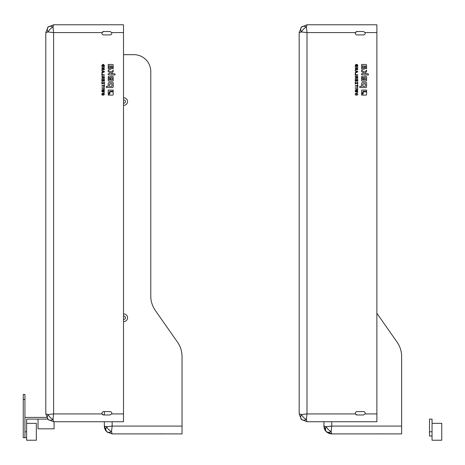 <?xml version="1.0" encoding="UTF-8"?>
<svg xmlns="http://www.w3.org/2000/svg" width="465" height="465" viewBox="0 0 465 465"><rect width="100%" height="100%" fill="white"/><g stroke="black" fill="none" stroke-linecap="round" stroke-linejoin="round"><path stroke-width="0.7" d="M432.037 419.116L432.037 436.007L429.503 436.007L429.503 419.116L432.037 419.116M432.037 436.007L432.037 440.227L441.75 440.227L441.75 423.336L432.037 423.336M432.037 431.782L429.503 431.782M46.634 417.425L24.941 417.425L24.941 431.782L26.627 431.782L26.627 419.116L47.779 419.116M38.031 419.116L38.031 428.829L54.08 428.829L54.08 421.732M26.627 431.782L26.627 440.227L36.34 440.227L36.34 423.336L26.627 423.336M26.627 437.699L24.941 437.699L24.941 431.782M24.941 417.425L24.941 394.454L23.25 394.454L23.25 437.699L24.941 437.699M331.138 431.607A6.958 4.016 -135 0 1 326.215 426.684A6.958 4.016 135 0 0 326.215 431.607A6.958 4.016 -45 0 0 331.138 431.607L331.743 426.085L326.215 426.684L323.931 426.085L326.215 431.607L331.725 433.897L331.138 431.607M379.963 433.897L331.743 433.897L401.632 433.897L401.632 356.614A25.337 25.337 0 0 0 397.052 342.083L376.882 313.282M323.931 426.097L323.931 421.732M331.731 433.897L326.215 431.607M391.332 433.897L401.632 433.897M389.932 433.897L380.045 433.897M380.376 433.897L381.73 433.822M331.743 421.732L331.743 426.085L401.632 426.085L401.632 356.614M389.996 433.897L389.449 433.897M123.504 321.553A3.801 3.801 0 0 0 127.561 317.764A3.801 3.801 0 0 0 123.504 313.968M123.504 316.09A1.691 1.691 0 0 1 125.445 317.764A1.691 1.691 0 0 1 123.504 319.432M123.504 105.334A3.801 3.801 0 0 0 127.561 101.544A3.801 3.801 0 0 0 123.504 97.755M123.504 99.876A1.691 1.691 0 0 1 125.445 101.544A1.691 1.691 0 0 1 123.504 103.213M111.542 431.607A6.958 4.016 -135 0 1 106.619 426.684A6.958 4.016 135 0 0 106.619 431.607A6.958 4.016 -45 0 0 111.542 431.607L112.146 426.085L106.619 426.684L104.334 426.085L106.619 431.607L112.129 433.897L111.542 431.607M160.78 433.897L112.146 433.897L182.036 433.897L182.036 356.614A25.337 25.337 0 0 0 177.456 342.083L155.368 310.539A25.337 25.337 0 0 1 150.782 296.007L150.782 71.564A16.891 16.891 0 0 0 133.891 54.667L123.504 54.667L133.891 54.667M104.334 426.091L104.334 421.732M112.135 433.897L106.619 431.607M171.736 433.897L182.036 433.897M170.335 433.897L160.448 433.897M104.334 414.978L104.334 411.601M155.368 310.539A25.337 25.337 0 0 1 150.782 296.007L150.782 71.564M112.146 421.732L112.146 426.085L182.036 426.085L182.036 356.614M160.425 433.897L162.134 433.822M170.399 433.897L169.853 433.897M306.389 27.057A6.958 4.016 -135 0 0 301.471 27.057A6.958 4.016 45 0 0 301.471 31.98A6.958 4.016 -45 0 1 306.389 27.057L306.993 24.773L301.471 27.057L299.181 32.585L301.471 31.98L306.993 32.585L306.389 27.057M356.335 414.85L356.986 414.978L355.417 413.92L306.993 413.92L301.471 414.524A6.958 4.016 135 0 0 301.471 419.447A6.958 4.016 -45 0 0 306.389 419.447L306.993 413.92L306.993 32.585L355.417 32.585L356.986 31.527L363.496 31.527L365.066 32.585A1.691 1.691 0 0 1 363.496 34.904L356.986 34.904A1.691 1.691 0 0 1 355.417 32.585L356.05 31.806M306.97 24.773L376.882 24.773L376.882 421.732L306.993 421.732L306.389 419.447A6.958 4.016 -135 0 1 301.471 414.524L299.181 413.92L299.181 32.556M299.181 413.92L301.471 419.447L306.958 421.732M356.986 414.978L363.496 414.978L365.066 413.92A1.691 1.691 0 0 0 363.496 411.601L356.986 411.601A1.691 1.691 0 0 0 355.417 413.92L356.05 414.699M356.986 31.527L356.335 31.655M357.632 76.574L357.759 78.312L355.272 78.312L355.272 77.876L356.295 77.876L356.283 77.068L355.272 76.673L355.272 76.208L356.475 76.678M356.748 76.376L357.178 76.295M357.759 77.12L355.376 76.266M356.295 77.248L355.272 76.673L356.295 77.248L356.196 76.894M357.405 77.085L356.626 77.161L356.626 77.876L357.405 77.876L357.405 77.167M356.934 76.737L356.626 77.161L356.893 76.748M357.655 93.587L357.027 93.244L357.666 93.61L357.027 93.244L356.103 95.203L355.446 94.918L355.219 94.116L355.254 94.523M357.492 94.97L357.021 95.104M356.975 95.098L356.626 94.889M356.097 93.639L356.289 93.942M355.237 93.907L355.702 93.233M355.725 93.221L356.12 93.186M356.341 93.279L356.608 93.61L356.341 93.279M356.818 64.403L357.463 64.699M357.69 65.059L357.754 65.373M357.405 65.548L357.341 65.24M356.853 64.844L356.3 64.821M356.109 64.862L355.777 65.077M355.737 65.141L355.626 66.071L357.405 66.071L357.405 65.641L355.626 65.641M365.693 79.492L365.693 78.068A0.465 0.465 0 0 0 365.228 77.603L364.81 77.603A0.465 0.465 0 0 0 364.345 78.068L364.345 79.968L365.217 79.968A0.477 0.477 0 0 0 365.693 79.492M365.786 76.382A0.802 0.802 0 0 1 366.589 77.184L366.589 80.433A0.808 0.808 0 0 1 365.781 81.241L362.421 81.241A0.808 0.808 0 0 1 361.613 80.428L361.613 76.585L362.497 76.585L362.497 79.521A0.448 0.448 0 0 0 362.95 79.968L363.514 79.968L363.514 77.196A0.814 0.814 0 0 1 364.327 76.382L365.786 76.382M366.589 71.622L364.607 73.679L367.641 73.679A0.796 0.796 0 0 1 368.437 74.476L368.437 74.935L361.613 74.935L361.613 73.679L363.084 73.679L363.746 73.017L361.613 71.564L361.613 70.203L364.525 72.238L366.589 70.174L366.589 71.622M362.671 92.43L362.671 93.494L361.613 93.494L361.613 90.071L366.589 90.071L366.589 91.291L363.81 91.291A1.139 1.139 0 0 0 362.671 92.43M355.272 67.646L357.759 67.646L357.759 68.064L355.917 68.064L357.759 69.204L357.759 69.669L355.272 69.669L355.272 69.25L357.12 69.25L355.272 68.105L355.272 67.646M355.44 94.912L356.103 95.203L357.027 93.244M357.759 82.136L357.759 84.031L357.382 84.031L357.382 82.694L355.272 84.142L355.272 82.102L355.649 82.102L355.649 83.59L357.759 82.136M355.649 74.795L357.759 74.795L357.759 75.231L355.272 75.231L355.272 73.528L355.649 73.528L355.649 74.795M357.759 87.815L357.759 88.251L355.272 88.251L355.272 87.815L357.759 87.815M357.382 85.665L357.382 84.874L357.759 84.874L357.759 86.891L357.382 86.891L357.382 86.101L355.272 86.101L355.272 85.665L357.382 85.665M356.731 79.445L356.731 80.701L357.382 80.701L357.382 79.341L357.759 79.341L357.759 81.137L355.272 81.137L355.272 79.317L355.649 79.317L355.649 80.701L356.376 80.701L356.376 79.445L356.731 79.445M356.26 71.331L356.26 72.087L357.347 71.709L356.26 71.331M355.272 70.982L355.272 70.511L357.759 71.471L357.759 71.936L355.272 72.889L355.272 72.441L355.928 72.209L355.928 71.215L355.272 70.982M355.272 90.291L355.272 89.85L357.759 89.164L357.759 89.606L355.841 90.071L357.759 90.565L357.759 91.006L355.841 91.512L357.759 91.965L357.759 92.413L355.272 91.756L355.272 91.303L357.19 90.791L355.272 90.291M357.759 65.472L357.759 66.507L355.272 66.507L355.272 65.472C356.074 64.031 356.905 64.031 357.759 65.472M366.589 91.849L366.589 94.453A0.657 0.657 0 0 1 365.932 95.11L361.613 95.11L361.613 94.023L363.206 94.023L363.206 92.448A0.605 0.605 0 0 1 363.804 91.849L366.589 91.849M362.497 65.891L362.497 67.785A0.471 0.471 0 0 0 362.967 68.256L363.386 68.256A0.459 0.459 0 0 0 363.845 67.791L363.845 66.35A0.453 0.453 0 0 0 363.392 65.891L362.497 65.891M362.409 69.302A0.802 0.802 0 0 1 361.613 68.5L361.613 64.466L365.786 64.466A0.802 0.802 0 0 1 366.589 65.269L366.589 68.657L365.693 68.657L365.693 66.367A0.448 0.448 0 0 0 365.246 65.92L364.7 65.92L364.7 68.518A0.791 0.791 0 0 1 363.909 69.302L362.409 69.302M365.414 85.851L365.414 83.95L363.258 83.95A0.465 0.465 0 0 0 362.793 84.415L362.793 86.316L364.955 86.316A0.459 0.459 0 0 0 365.414 85.851M361.613 83.555A0.86 0.86 0 0 1 362.468 82.694L366.589 82.694L366.589 86.74A0.802 0.802 0 0 1 365.786 87.542L359.794 87.542L359.794 86.292L361.613 86.292L361.613 83.555M355.272 76.673L355.644 76.737M357.812 94.29L357.719 94.686M356.783 94.244L356.248 93.227M356.114 93.186L355.248 93.843L356.114 93.186M355.237 94.453L355.341 94.755M356.103 95.203L355.539 95.011M356.207 64.403L355.44 64.85M356.306 64.391L356.707 64.385M372.302 421.732L376.882 421.732M345.635 421.732L328.743 421.732M299.181 38.473L299.181 408.032M53.01 27.057A6.958 4.016 -135 0 0 48.087 27.057A6.958 4.016 45 0 0 48.087 31.98A6.958 4.016 -45 0 1 53.01 27.057L53.614 24.773L48.087 27.057L45.803 32.585L48.087 31.98L53.614 32.585L53.01 27.057M102.957 414.85L103.602 414.978L102.038 413.92L53.614 413.92L48.087 414.524A6.958 4.016 135 0 0 48.087 419.447A6.958 4.016 -45 0 0 53.01 419.447L53.614 413.92L53.614 32.585L102.038 32.585L103.602 31.527L110.118 31.527L111.681 32.585A1.691 1.691 0 0 1 110.118 34.904L103.602 34.904A1.691 1.691 0 0 1 102.038 32.585L102.672 31.806M53.614 24.773L123.504 24.773L123.504 421.732L53.614 421.732L53.01 419.447A6.958 4.016 -135 0 1 48.087 414.524L45.803 413.92L45.803 32.556M45.803 413.92L48.087 419.447L53.603 421.732M103.602 414.978L110.118 414.978L111.681 413.92A1.691 1.691 0 0 0 110.118 411.601L103.602 411.601A1.691 1.691 0 0 0 102.038 413.92L102.672 414.699M103.602 31.527L102.957 31.655M102.893 77.045L101.893 76.673L101.893 76.208L103.091 76.678M104.253 76.574L104.381 78.312L101.893 78.312L101.893 77.876L102.916 77.876L102.899 77.068M104.381 77.12L101.998 76.266M102.916 77.248L101.893 76.673L102.916 77.248L102.788 76.865M103.556 76.737L103.247 77.876L104.026 77.876L104.026 77.167L103.247 77.161L103.515 76.748M104.27 93.587L103.643 93.244L104.433 94.238M104.433 94.29L103.8 95.098M103.445 95.063L103.137 94.715M102.986 94.203L102.875 93.849M102.771 93.668L102.184 94.139L102.719 95.203L102.068 94.918L101.835 94.116L101.876 94.523M101.899 93.715L102.73 93.186M102.957 93.279L103.23 93.61L102.963 93.279M103.306 93.884L103.428 94.343M103.335 93.982L103.468 94.453M102.939 64.385L103.3 64.385M104.021 65.548L103.962 65.24M103.474 64.844L102.922 64.821M102.73 64.862L102.399 65.077M102.358 65.141L102.248 66.071L104.026 66.071L104.026 65.641L102.248 65.641M112.315 79.492L112.315 78.068A0.465 0.465 0 0 0 111.844 77.603L111.426 77.603A0.465 0.465 0 0 0 110.961 78.068L110.961 79.968L111.838 79.968A0.477 0.477 0 0 0 112.315 79.492M112.402 76.382A0.802 0.802 0 0 1 113.204 77.184L113.204 80.433A0.808 0.808 0 0 1 112.402 81.241L109.043 81.241A0.808 0.808 0 0 1 108.229 80.428L108.229 76.585L109.118 76.585L109.118 79.521A0.448 0.448 0 0 0 109.566 79.968L110.129 79.968L110.129 77.196A0.814 0.814 0 0 1 110.943 76.382L112.402 76.382M113.204 71.622L111.228 73.679L114.262 73.679A0.796 0.796 0 0 1 115.058 74.476L115.058 74.935L108.229 74.935L108.229 73.679L109.705 73.679L110.368 73.017L108.229 71.564L108.229 70.203L111.141 72.238L113.204 70.174L113.204 71.622M109.287 92.43L109.287 93.494L108.229 93.494L108.229 90.071L113.204 90.071L113.204 91.291L110.426 91.291A1.139 1.139 0 0 0 109.287 92.43M101.893 67.646L104.381 67.646L104.381 68.064L102.533 68.064L104.381 69.204L104.381 69.669L101.893 69.669L101.893 69.25L103.736 69.25L101.893 68.105L101.893 67.646M102.102 94.959L102.719 95.203L103.643 93.244L104.282 93.599M104.381 82.136L104.381 84.031L104.003 84.031L104.003 82.694L101.893 84.142L101.893 82.102L102.265 82.102L102.265 83.59L104.381 82.136M102.265 74.795L104.381 74.795L104.381 75.231L101.893 75.231L101.893 73.528L102.265 73.528L102.265 74.795M104.381 87.815L104.381 88.251L101.893 88.251L101.893 87.815L104.381 87.815M104.003 85.665L104.003 84.874L104.381 84.874L104.381 86.891L104.003 86.891L104.003 86.101L101.893 86.101L101.893 85.665L104.003 85.665M103.352 79.445L103.352 80.701L104.003 80.701L104.003 79.341L104.381 79.341L104.381 81.137L101.893 81.137L101.893 79.317L102.265 79.317L102.265 80.701L102.998 80.701L102.998 79.445L103.352 79.445M102.881 71.331L102.881 72.087L103.968 71.709L102.881 71.331M101.893 70.982L101.893 70.511L104.381 71.471L104.381 71.936L101.893 72.889L101.893 72.441L102.55 72.209L102.55 71.215L101.893 70.982M101.893 90.291L101.893 89.85L104.381 89.164L104.381 89.606L102.463 90.071L104.381 90.565L104.381 91.006L102.463 91.512L104.381 91.965L104.381 92.413L101.893 91.756L101.893 91.303L103.805 90.791L101.893 90.291M104.381 65.472L104.381 66.507L101.893 66.507L101.893 65.472C102.695 64.031 103.521 64.031 104.381 65.472M113.204 91.849L113.204 94.453A0.657 0.657 0 0 1 112.553 95.11L108.229 95.11L108.229 94.023L109.821 94.023L109.827 92.448A0.605 0.605 0 0 1 110.426 91.849L113.204 91.849M109.118 65.891L109.118 67.785A0.471 0.471 0 0 0 109.589 68.256L110.002 68.256A0.459 0.459 0 0 0 110.467 67.791L110.467 66.35A0.453 0.453 0 0 0 110.007 65.891L109.118 65.891M109.031 69.302A0.802 0.802 0 0 1 108.229 68.5L108.229 64.466L112.402 64.466A0.802 0.802 0 0 1 113.204 65.269L113.204 68.657L112.315 68.657L112.315 66.367A0.448 0.448 0 0 0 111.867 65.92L111.321 65.92L111.321 68.518A0.791 0.791 0 0 1 110.531 69.302L109.031 69.302M112.036 85.851L112.036 83.95L109.88 83.95A0.465 0.465 0 0 0 109.415 84.415L109.415 86.316L111.577 86.316A0.459 0.459 0 0 0 112.036 85.851M108.229 83.555A0.86 0.86 0 0 1 109.089 82.694L113.204 82.694L113.204 86.74A0.802 0.802 0 0 1 112.402 87.542L106.415 87.542L106.415 86.292L108.229 86.292L108.229 83.555M102.719 94.767L103.643 93.244M102.195 94.011L102.323 93.703L102.195 94.011M103.399 94.244L102.864 93.227M101.858 94.453L101.963 94.755M102.719 95.203L102.323 95.11M102.928 64.391L103.329 64.385M24.941 399.522L23.25 399.522M365.066 32.585L376.882 32.585M365.066 413.92L376.882 413.92M111.681 32.585L123.504 32.585M111.681 413.92L123.504 413.92M323.931 426.143C324.059 428.213 324.675 429.875 325.779 431.131M326.692 432.043C328.662 433.368 330.324 433.985 331.679 433.897M104.334 426.143C104.456 428.207 105.078 429.869 106.183 431.131M107.095 432.043L112.082 433.897"/></g></svg>
